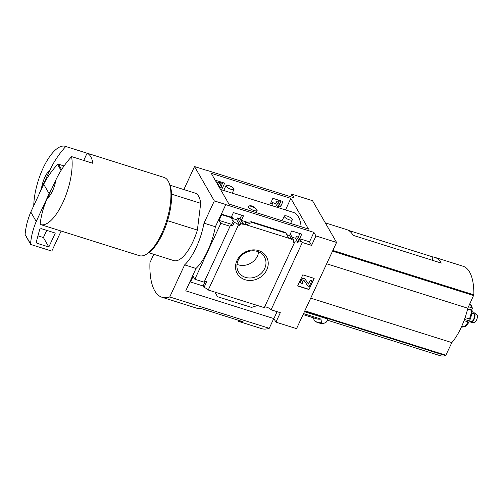 <?xml version="1.0" encoding="UTF-8"?>
<svg xmlns="http://www.w3.org/2000/svg" width="502" height="502" viewBox="0 0 502 502"><rect width="100%" height="100%" fill="white"/><g stroke="black" fill="none" stroke-linecap="round" stroke-linejoin="round"><path stroke-width="0.75" d="M220.541 189.48L293.614 212.484A46.491 17.507 -72.5 0 1 301.144 226.76M248.44 206.322C250.442 205.073 252.933 205.858 255.92 208.675A4.825 1.462 -155.1 0 1 257.118 210.501A4.825 1.462 -155.1 0 1 252.123 209.792A4.825 1.462 -155.1 0 1 248.364 206.435A4.825 1.462 -155.1 0 1 248.44 206.322A4.825 1.462 -155.1 0 1 251.577 206.447A4.825 1.462 -155.1 0 1 255.92 208.675M271.833 202.03A3.859 1.167 24.9 0 0 275.567 203.592L276.401 201.785A3.859 1.167 24.9 0 0 277.895 201.754L280.662 206.554L282.965 201.503L272.868 198.328L270.572 203.379L273.057 204.157L272.322 205.782M247.806 222.399L241.362 220.372L243.489 215.785L233.399 212.603L231.271 217.19L221.388 214.084L225.781 204.628L313.907 232.376L309.514 241.832L299.638 238.72L301.765 234.133L291.675 230.951L289.547 235.545L286.83 234.685M277.895 201.754L278.089 201.34L279.683 204.101L281.151 200.938M299.945 233.555L298.27 237.101L301.037 241.901L301.231 241.481L299.638 238.72M276.401 201.785L278.817 205.971L280.662 206.554M298.27 237.101L296.425 236.517L298.834 240.703A3.859 1.167 24.9 0 1 301.037 241.901M275.567 203.592L277.826 207.514M278.077 207.596L278.817 205.971M296.425 236.517L295.571 238.312L297.993 242.51L298.834 240.703M295.571 238.312L292.114 237.22M297.993 242.51A3.859 1.167 24.9 0 0 294.467 242.152A3.859 1.167 24.9 0 0 294.492 242.573L293.055 242.121L293.896 240.314L291.411 239.529L291.606 239.109L289.547 235.545M271.469 201.402L273.057 204.157M290.024 234.503L290.664 234.704L293.896 240.314M222.875 182.584L221.407 185.753L219.349 182.182L219.154 182.596L222.386 188.206L224.689 183.155L215.17 180.162M231.748 216.155L233.273 218.797L232.432 220.604L233.361 220.899L231.742 224.375L219.092 220.391L221.74 214.687L231.617 217.799L231.271 217.19M231.617 217.799L231.428 218.219L233.273 218.797M241.669 215.207L239.994 218.753L243.225 224.356L240.74 223.572L239.9 225.379L238.463 224.934A3.859 1.167 24.9 0 0 234.214 222.38L233.361 220.899M241.362 220.372L243.42 223.942L243.225 224.356M219.154 182.596L216.669 181.818L219.901 187.422L222.386 188.206M239.994 218.753L237.509 217.968L240.74 223.572M219.656 187.949L219.901 187.422M216.669 181.818L216.425 182.339M237.509 217.968L236.655 219.763L239.9 225.379M236.655 219.763L233.198 218.671M243.42 223.942L291.606 239.109M251.954 222.424L251.489 221.752L244.982 222.612L246.262 224.833L251.954 222.424L285.983 233.135L288.763 238.218M221.388 214.084L221.74 214.687M258.655 250.611A16.855 14.753 150 0 0 235.614 268.401A16.855 14.753 150 0 0 261.404 276.52A16.855 14.753 150 0 0 258.655 250.611M294.492 242.573L264.284 307.651L208.255 290.012L238.463 224.934M219.349 182.182L222.442 183.512M205.782 170.103L194.531 166.564L184.203 188.808A40.216 15.148 -72.5 0 0 183.537 189.461M290.708 196.734L291.894 194.186L293.952 197.757L205.826 170.009M204.414 281.496A3.859 1.167 -155.1 0 1 206.648 281.754L204.007 287.458A3.859 1.167 -155.1 0 1 208.255 290.012M219.092 220.391L220.805 223.352L194.851 279.256L204.107 282.168L230.054 226.264A3.859 1.167 24.9 0 1 230.029 225.844A3.859 1.167 24.9 0 1 232.595 225.856L234.214 222.38M231.742 224.375L232.595 225.856M264.592 306.979A3.859 1.167 -155.1 0 1 267.955 307.663A3.859 1.167 -155.1 0 1 271.08 309.79L302.323 242.485A3.859 1.167 24.9 0 0 301.231 241.481M302.323 242.485L311.573 245.396L315.965 235.946L336.572 242.435L312.501 200.674L291.894 194.186M309.514 241.832L311.573 245.396M278.089 201.34A3.859 1.167 24.9 0 0 278.277 201.145A3.859 1.167 24.9 0 0 278.252 200.725L280.863 201.553M277.744 201.817L278.252 200.725M171.565 194.148L200.706 203.329A35.391 13.328 107.5 0 0 195.052 193.088L170.015 185.207M325.296 222.869L346.662 229.596A64.344 24.234 107.5 0 1 353.157 235.344L441.283 263.092A64.344 24.234 107.5 0 0 434.788 257.344L463.057 266.242A64.344 24.234 -72.5 0 1 473.857 294.831L467.808 308.222A39.896 15.022 -72.5 0 1 451.85 342.602L445.613 355.68A64.344 24.234 -72.5 0 1 439.903 355.617L327.254 320.15M348.495 230.399L432.824 256.955A64.344 24.234 107.5 0 1 434.788 257.344M432.824 256.955L432.41 260.3M304.425 311.686L327.768 319.034L326.356 322.071L323.721 323.451M277.091 311.686L273.885 318.588L275.943 322.158L296.55 328.647L336.572 242.435M314.453 320.803L314.208 320.546L314.453 320.803A69.489 26.173 107.5 0 0 317.728 322.548L319.379 323.068A69.489 26.173 107.5 0 0 323.407 323.489L321.757 322.974A69.489 26.173 107.5 0 1 317.728 322.548L314.34 320.747M313.461 317.829L314.208 320.546A69.32 26.11 107.5 0 0 321.537 322.711L320.973 319.096A66.277 24.962 107.5 0 1 316.442 318.77L303.089 314.566M303.534 313.606L320.973 319.096M47.326 198.353L55.866 179.961A16.089 6.062 107.5 0 1 47.326 198.353C43.479 206.786 41.082 215.465 40.129 224.388A41.02 15.449 107.5 0 0 40.631 224.576L139.412 255.675A41.02 15.449 107.5 0 0 146.465 254.181A41.02 15.449 107.5 0 0 161.631 233.725A41.02 15.449 107.5 0 0 168.979 182.69A41.02 15.449 107.5 0 0 164.054 177.426L65.266 146.32A41.02 15.449 107.5 0 1 65.768 146.502C59.267 153.643 54.028 161.431 50.043 169.858A16.089 6.062 107.5 0 0 41.503 188.25L50.043 169.858M55.866 179.961C59.851 171.533 65.091 163.746 71.591 156.605A41.02 15.449 107.5 0 1 62.844 202.626A41.02 15.449 107.5 0 1 40.631 224.576M220.805 223.352L230.054 226.264M194.851 279.256L193.144 276.288L190.496 281.992L190.151 281.384L185.759 290.84L196.012 268.457L184.642 264.88A40.216 15.148 -72.5 0 0 204.007 223.164L214.335 200.913L194.531 166.564M196.012 268.457A40.216 15.148 107.5 0 0 215.377 226.741L225.781 204.628M204.007 287.458L203.147 285.977L190.496 281.992M275.943 322.158L280.329 312.702L271.08 309.79M251.615 221.84L285.613 232.495L285.983 233.135M214.956 292.12L217.485 296.682L215.019 292.139M217.485 296.682L251.515 307.393L257.52 305.517M302.8 274.832L297.636 285.958L309.006 289.535L314.17 278.409L302.8 274.832M290.815 198.365L308.517 229.075L228.918 204.019L211.216 173.303L290.815 198.365L285.538 209.943M313.907 232.376L315.965 235.946M225.705 204.49L214.335 200.913M273.885 318.588L185.759 290.84M222.725 182.91L222.191 183.073M215.377 226.741L204.007 223.164M153.807 254.307L149.947 262.621A72.388 27.265 -72.5 0 0 162.039 297.278A72.388 27.265 -72.5 0 0 169.745 296.971L184.642 264.88M238.412 321.33A72.388 27.265 -72.5 0 0 238.437 321.336A72.388 27.265 -72.5 0 0 238.45 321.343L261.529 328.609A72.388 27.265 -72.5 0 0 269.241 328.295L273.766 318.55M269.241 328.295L169.745 296.971M162.039 297.278L196.527 308.14A72.388 27.265 -72.5 0 1 196.508 308.134A72.388 27.265 -72.5 0 0 196.508 308.134A72.388 27.265 -72.5 0 0 201.101 308.529L243.062 321.744A72.388 27.265 -72.5 0 1 238.45 321.343A72.388 27.265 -72.5 0 0 238.456 321.343L238.883 320.427M167.549 220.692L197.374 230.079L200.706 203.329M197.374 230.079A35.391 13.328 107.5 0 1 173.792 260.601L148.755 252.713M237 264.359A14.985 13.121 150 0 0 258.649 251.878M257.451 251.439A14.985 13.121 150 0 0 240.947 256.158A14.985 13.121 150 0 0 238.456 271.877A14.985 13.121 150 0 0 257.99 275.761A14.985 13.121 150 0 0 264.422 256.911A14.985 13.121 150 0 0 257.451 251.439M313.957 278.346L309.006 289.535M300.936 283.178A2.416 2.115 -30 0 1 300.823 281.189L301.52 279.696A2.09 1.832 -30 0 1 305.109 279.131L308.31 283.812L310.255 280.172L308.441 284.05L305.247 279.363A2.09 1.832 -30 0 0 301.652 279.928L300.962 281.427A2.416 2.115 -30 0 0 302.122 284.182L303.051 282.883A1.123 0.985 -30 0 1 302.511 281.597L302.825 280.913A0.803 0.703 -30 0 1 304.212 280.693L307.808 285.971L309.232 286.422L311.811 280.856L310.393 280.411M302.474 282.344A1.123 0.985 -30 0 0 302.919 282.645L303.051 282.883M310.255 280.172L311.811 280.856M308.868 289.303L297.711 285.789M205.249 281.446L203.147 285.977M33.753 205.701A41.02 15.449 107.5 0 1 45.149 164.035A41.02 15.449 107.5 0 1 65.266 146.32M41.503 188.25L39.024 194.337M65.768 146.502L87.084 153.217L83.74 160.433M71.591 156.605L92.914 163.319A41.02 15.449 -72.5 0 0 87.084 153.217M168.979 182.69L169.72 184.466A39.413 14.847 107.5 0 1 162.667 233.499A39.413 14.847 107.5 0 1 148.096 253.152L146.465 254.181M61.131 231.027L51.813 251.107L30.992 244.549A0.803 0.703 -30 0 1 30.616 244.261L25.182 234.829A0.803 0.703 -30 0 1 25.1 234.453A80.433 70.412 -30 0 1 30.798 212.07L43.705 184.259A80.433 70.412 -30 0 1 57.592 164.455A0.803 0.703 -30 0 1 58.477 164.204L64.043 165.955M30.616 244.261A0.803 0.703 -30 0 1 30.534 243.878A80.433 70.412 -30 0 1 36.232 221.501L49.14 193.684A80.433 70.412 -30 0 1 51.562 189.223M30.798 212.07L36.232 221.501M43.705 184.259L49.14 193.684M39.532 229.985A1.606 1.406 -30 0 1 41.691 228.793L55.295 233.079L48.838 246.984L37.236 243.332A1.606 1.406 -30 0 1 36.37 241.744L39.532 229.985M46.73 230.38L43.404 237.553L48.838 246.984M43.404 237.553L37.957 235.84M310.707 298.157L451.85 342.602M326.664 263.782L467.808 308.222M231.077 189.329A4.424 1.337 -155.1 0 1 226 185.614A4.424 1.337 -155.1 0 1 228.943 185.627A4.424 1.337 -155.1 0 1 234.026 189.342A4.424 1.337 -155.1 0 1 231.077 189.329M289.365 219.813A4.424 1.337 -155.1 0 1 284.289 216.098A4.424 1.337 -155.1 0 1 287.232 216.111A4.424 1.337 -155.1 0 1 292.315 219.826A4.424 1.337 -155.1 0 1 289.365 219.813M462.455 327.015A12.067 4.543 107.5 0 1 462.229 326.965L462.455 327.015A1.606 1.487 99.8 0 0 463.766 326.764M461.784 326.143L463.829 326.783A1.606 1.412 -114.8 0 0 464.777 326.733C465.461 326.909 466.929 325.271 469.182 321.813A1.606 0.678 28.4 0 0 469.188 321.493L468.95 320.803A1.286 0.483 -72.5 0 1 469.326 318.983M464.03 320.64L468.059 321.907A1.606 0.678 28.4 0 0 469.182 321.813M465.09 317.647L470.43 319.128L472.313 311.133A1.606 0.809 3.8 0 0 471.46 310.349A12.067 4.543 107.5 0 1 469.408 319.008M467.588 309.125L471.46 310.349M468.491 306.753L471.428 307.676A1.606 1.123 174.1 0 1 472.288 308.548A1.606 1.123 174.1 0 1 472.106 309.163L471.51 309.998A1.286 0.483 -72.5 0 0 471.328 310.305M472.081 313.198L473.882 313.769A4.022 1.512 107.5 0 1 473.643 319.285A4.022 1.512 107.5 0 1 471.466 321.437L468.912 320.634M472.79 313.424A5.039 1.895 107.5 0 1 474.409 312.909A5.039 1.895 107.5 0 1 473.888 319.711A5.039 1.895 107.5 0 1 471.403 322.447A5.039 1.895 107.5 0 1 470.374 321.098M474.409 312.909L476.9 314.754A4.022 1.512 107.5 0 1 476.486 320.182A4.022 1.512 107.5 0 1 474.503 322.359L471.403 322.447M244.982 222.612L245.572 222.8M304.614 311.284L445.613 355.68M332.857 250.435L473.857 294.831M58.477 164.204L61.595 169.62M57.592 164.455L61.062 170.479M25.1 234.453L30.534 243.878M36.357 241.801L37.236 243.332M332.531 251.138L473.675 295.578M304.833 310.807L445.977 355.247M468.059 321.907A12.067 4.543 107.5 0 1 463.829 326.783M469.74 304.055A12.067 4.543 107.5 0 1 471.428 307.676M464.482 319.397L468.95 320.803M467.669 308.793L471.51 309.998M251.489 221.752L285.613 232.495M323.545 323.508L319.379 323.068M232.25 193.163L234.026 189.342M223.741 190.484L226 185.614M290.633 223.446L292.315 219.826M282.507 219.932L284.289 216.098M256.597 211.624L257.118 210.501M469.477 303.948C471.635 304.306 472.432 308.429 472.288 308.548M462.229 326.965L462.631 327.059"/></g></svg>
